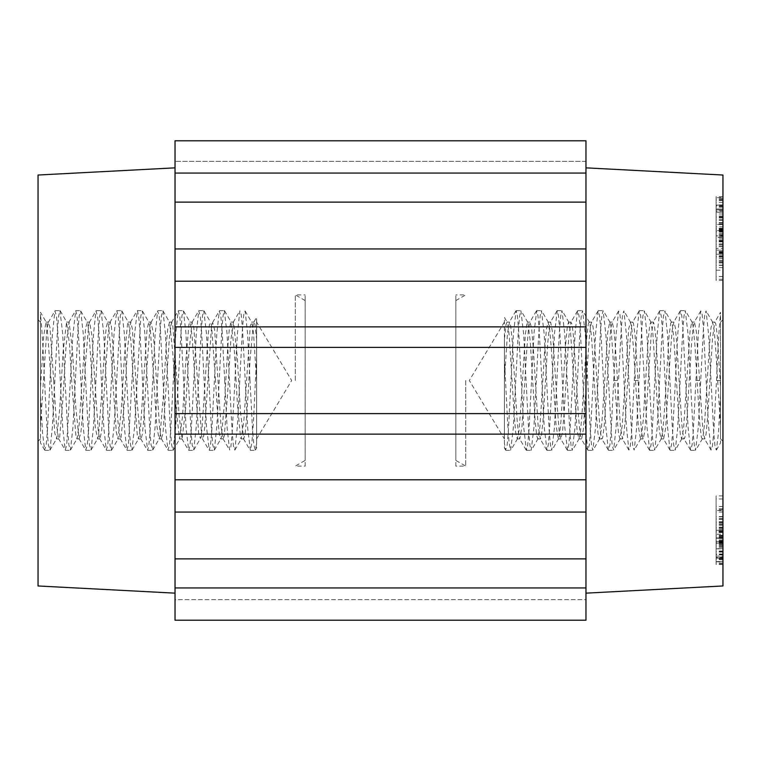 <?xml version="1.0" encoding="UTF-8"?>
<svg xmlns="http://www.w3.org/2000/svg" width="761" height="761" viewBox="0 0 761 761"><rect width="100%" height="100%" fill="white"/><g stroke="black" fill="none" stroke-linecap="round" stroke-linejoin="round"><path stroke-width="0.57" stroke-dasharray="3.81 2.85" d="M613.747 380.471L616.172 333.347L618.598 311.011L619.882 313.941L621.166 326.992L626.313 425.608L628.89 450.122L630.241 446.545L631.592 431.868L634.293 380.5L639.05 380.5L641.618 331.111L642.902 315.967L644.453 310.888L646.955 334.241L651.958 430.888L653.204 445.299L654.717 450.122L657.162 427.872L662.165 331.111L663.449 315.977L665 310.888L667.502 334.212L672.505 430.878L673.751 445.299L675.273 450.122L677.709 427.834L682.712 331.111L683.996 315.977L685.28 310.65L688.039 334.165L693.052 430.869L694.298 445.29L695.554 450.341L698.256 427.834L703.392 329.171L704.743 314.474L706.094 310.878L708.662 335.249L713.799 433.703L715.083 446.964L716.367 450.112L718.46 432.952L720.553 394.997L720.553 438.897L720.553 322.103L720.553 394.997M716.367 450.112L720.553 442.883L720.553 426.636L715.863 351.344L714.246 330.845L712.638 322.207L711.021 327.487L709.404 345.427L704.562 423.858L702.955 437.214L702.165 438.888L701.338 437.042L699.72 423.363L694.879 344.838L693.261 327.182L692.206 322.379L691.654 322.255L690.037 331.235L683.578 428.69L681.618 438.897L680.353 434.579L678.736 417.675L673.894 338.987L672.277 324.481L671.345 322.112L670.669 323.349L669.052 335.867L664.21 414.003L662.593 432.667L661.071 438.897L659.368 431.154L657.751 411.33L652.909 333.87L650.798 322.112L649.685 325.47L648.068 341.299L643.226 420.091L641.609 435.701L640.524 438.888L638.384 426.816L633.542 349.232L631.925 329.589L630.565 322.369L628.7 328.571L622.241 425.447L619.977 438.869L618.683 434.322L617.399 421.737L610.94 326.174L609.704 322.112L607.706 332.595L602.864 409.485L601.257 430.041L599.43 438.897L598.022 433.599L596.415 415.744L591.573 337.285L589.956 323.834L589.157 322.112L588.339 323.91L586.721 337.494L581.88 415.991L580.272 433.732L578.883 438.897L577.038 429.879L570.579 332.424L568.61 322.103L567.354 326.345L565.737 343.163L560.895 421.87L559.287 436.462L558.336 438.888L556.053 425.266L551.211 347.168L549.594 328.429L548.063 322.103L546.369 329.741L544.752 349.489L539.91 427.007L537.789 438.888L536.686 435.606L535.069 419.863L530.227 341.061L527.83 322.379L527.002 322.826L525.385 334.06L520.543 411.596L518.926 431.306L517.242 438.897L515.701 432.524L514.084 413.746L509.242 335.668L507.625 323.282L506.969 322.112L506.017 324.567L504.4 339.206L504.4 443.359L505.608 450.122L507.159 445.023L508.443 429.889L513.447 333.175L516.148 310.659L517.394 315.701L518.65 330.122L523.654 426.807L526.422 450.341L527.706 445.023L528.99 429.889L533.994 333.128L536.695 310.65L537.941 315.701L539.197 330.112L544.201 426.759L546.969 450.341L548.253 445.033L549.537 429.889L554.541 333.137L557.242 310.659L558.488 315.71L559.744 330.131L564.748 426.816L567.516 450.35L568.8 445.033L570.084 429.889L575.088 333.166L577.523 310.888L579.035 315.71L580.291 330.131L585.295 426.835L587.796 450.122L589.347 445.023L590.631 429.889L595.635 333.156L598.07 310.878L599.582 315.691L600.838 330.093L605.832 426.712L608.334 450.093L609.894 445.042L611.178 429.946L613.747 380.5L618.503 380.5L621.204 329.18L622.555 314.483L623.896 310.878L626.465 335.23L631.611 433.713L632.895 446.973L634.179 450.112L636.615 427.853L639.05 380.5M634.293 380.5L636.729 333.147L639.164 310.888L640.676 315.71L646.936 426.835L649.704 450.35L650.988 445.033L652.272 429.889L657.276 333.175L659.711 310.888L661.223 315.701L662.479 330.122L667.483 426.826L669.984 450.112L671.535 445.023L672.819 429.889L677.823 333.137L680.258 310.878L681.77 315.701L683.026 330.112L688.03 426.769L690.531 450.112L692.082 445.033L693.366 429.898L695.935 380.5L700.691 380.5M695.935 380.5L698.37 333.128L700.805 310.878L702.089 314.036L703.373 327.306L708.51 425.732L711.078 450.122L712.429 446.536L713.78 431.848L716.482 380.5L720.553 380.5L720.553 387.806L720.553 314.322L720.553 380.5M716.482 380.5C717.842 348.3 719.193 326.241 720.553 314.322L720.553 312.267L714.684 322.388L715.711 323.454L717.328 336.172L720.553 387.806L720.553 426.636M504.4 357.575L507.511 420.985L509.071 442.579L510.631 450.35L513.333 427.863L518.336 331.111L519.62 315.977L520.905 310.659L523.673 334.193L528.676 430.878L529.922 445.299L531.178 450.341L533.88 427.825L538.883 331.121L540.167 315.977L541.452 310.65L544.21 334.165L549.223 430.869L550.469 445.29L551.725 450.341L554.427 427.844L559.43 331.111L560.714 315.967L561.999 310.65L564.767 334.222L569.77 430.878L571.016 445.29L572.272 450.35L574.974 427.872L579.977 331.111L581.261 315.967L582.545 310.659L585.314 334.222L590.317 430.888L591.563 445.299L592.819 450.35L595.521 427.853L600.524 331.102L601.808 315.996L603.092 310.659L605.87 334.45L612.11 445.195L613.651 450.093L616.077 427.606L618.503 380.5M505.608 450.122L504.4 448.029L504.4 317.404L507.283 322.379M607.135 380.471L610.788 327.934L612.272 322.207L614.013 330.15L615.63 350.279L620.472 427.53L622.546 438.897L623.697 435.302L625.314 419.197L630.156 340.414L631.773 325.08L632.505 322.388L633.38 322.968L634.997 334.602L641.456 431.734L643.093 438.897L644.681 432.115L646.298 413.004L651.14 335.097L653.366 322.112L654.365 324.833L655.982 339.844L660.824 418.598L662.441 435.026L663.64 438.897L665.666 428.005L670.508 350.935L672.125 330.597L673.913 322.103L675.349 327.687L676.967 345.808L681.808 424.172L683.426 437.328L684.187 438.888L685.043 436.919L686.65 423.04L691.492 344.467L693.109 326.992L694.46 322.103L696.344 331.492L702.793 428.957L704.734 438.897L706.027 434.398L707.635 417.313L712.486 338.655L714.684 322.388M504.4 339.206L504.4 438.897L504.4 380.5L507.473 333.337L509.537 322.103L510.698 325.775L512.315 341.965L517.157 420.738L518.774 435.986L519.811 438.888L521.998 426.265L526.84 348.481L528.457 329.161L530.075 322.103L531.682 328.98L533.299 348.167L538.141 426.036L540.358 438.888L541.375 436.101L542.983 421.014L547.825 342.241L549.442 325.908L550.631 322.103L552.676 333.118L557.518 410.246L559.126 430.507L560.743 438.831L562.36 433.218L563.968 415.03L568.819 336.695L570.855 322.388L572.044 324.138L573.661 338.103L578.503 416.695L580.11 434.093L581.138 438.621L581.727 438.688L583.345 429.394L588.186 353.085L589.804 331.929L591.411 322.36L593.028 326.678L594.645 343.848L599.487 422.488L601.095 436.719L601.999 438.878L602.712 437.489L604.329 424.733L607.135 380.5M722.95 585.97L722.95 175.03M722.95 235.834L722.95 199.553L722.95 236.937L722.95 235.834L716.101 235.834L716.101 199.553L716.101 235.834M722.95 237.403L722.95 256.495L722.95 220.319L722.95 243.948L722.95 237.403L716.101 237.403L716.101 256.495L716.101 237.403M722.95 534.222L722.95 558.146L722.95 522.655L722.95 534.222L716.101 534.222L716.101 537.656L716.101 529.171L716.101 558.146L716.101 534.222M722.95 538.284L722.95 506.512L722.95 541.461L722.95 538.284L716.101 538.284L716.101 506.512L716.101 538.284M722.95 531.901L722.95 564.548L722.95 531.054L722.95 558.032L722.95 531.711L716.101 531.901L716.101 564.548L716.101 531.901M722.95 270.212L722.95 234.997L722.95 270.212L716.101 270.212L716.101 256.447L716.101 279.268L716.101 234.997L716.101 270.212M722.95 197.66L722.95 229.965L722.95 197.66L716.101 197.66L716.101 229.965L716.101 197.66M722.95 248.362L722.95 217.427L722.95 248.362L716.101 248.362L716.101 250.055L716.101 228.433L716.101 254.231L716.101 217.427L716.101 248.362M722.95 250.236L716.101 250.055L722.95 250.236M722.95 231.915L722.95 205.118L722.95 231.915L716.101 231.915L716.101 240.324L716.101 209.884L716.101 231.915M722.95 205.118L722.95 205.831L716.101 205.831L716.101 209.874L716.101 205.118L716.101 205.831L716.101 205.118L722.95 205.118M722.95 537.941L722.95 516.824L722.95 552.106L722.95 537.941L716.101 537.941L716.101 542.422L716.101 516.824L716.101 537.941M722.95 521.665L722.95 554.969L722.95 521.665L716.101 521.665L716.101 529.076L716.101 516.567L716.101 554.969L716.101 521.665M722.95 542.907L722.95 561.637L722.95 531.378L722.95 543.183L716.101 542.907L716.101 527.278L716.101 561.637L716.101 531.378L716.101 543.183L722.95 542.907M722.95 561.333L716.101 561.637L722.95 561.333M722.95 510.517L722.95 535.887L722.95 508.957L722.95 519.354L722.95 510.517L716.101 510.517L716.101 495.925L716.101 535.887L716.101 510.517M722.95 226.826L722.95 196.642L722.95 226.826L716.101 226.826L716.101 224.628L716.101 231.049L716.101 196.642L716.101 226.826M722.95 256.971L722.95 280.429L722.95 256.971L716.101 256.971L716.101 265.161L716.101 238.954L716.101 280.429L716.101 256.971M722.95 207.22L716.101 207.22M722.95 236.937L716.101 236.937M722.95 205.955L716.101 205.955M722.95 204.928L716.101 204.928M722.95 229.251L716.101 229.251M722.95 200.657L716.101 200.657M722.95 199.553L716.101 199.553M722.95 230.545L716.101 230.545M722.95 231.572L716.101 231.572M722.95 244.091L716.101 244.091M722.95 243.948L716.101 243.948M722.95 241.541L716.101 241.541M722.95 220.319L716.101 220.319M722.95 222.593L716.101 222.593M722.95 256.495L716.101 256.495M722.95 254.25L716.101 254.25M716.101 230.593L716.101 240.486L716.101 224.428L716.101 230.593L722.95 230.593L722.95 240.486L722.95 224.428L716.101 224.428M722.95 224.428L722.95 230.593M722.95 235.073L716.101 235.073M722.95 240.486L716.101 240.486M722.95 537.656L716.101 537.656M722.95 523.891L716.101 523.891M722.95 522.655L716.101 522.655M722.95 556.976L716.101 556.976M722.95 558.146L716.101 558.146M722.95 530.331L716.101 530.331L722.95 530.341M722.95 529.171L716.101 529.171M716.101 548.862L716.101 537.894L716.101 554.331L716.101 548.862L722.95 548.862L722.95 537.894L722.95 554.331L716.101 554.331M722.95 554.331L722.95 548.862M722.95 537.894L716.101 537.894M722.95 540.681L716.101 540.681M722.95 532.519L716.101 532.519M722.95 541.461L716.101 541.461L722.95 541.442M722.95 527.639L716.101 527.639M722.95 524.462L716.101 524.462M722.95 530.208L716.101 530.208M722.95 506.512L716.101 506.512M722.95 508.814L716.101 508.814M722.95 559.592L716.101 559.592M722.95 531.711L716.101 531.711M722.95 558.032L716.101 558.032M722.95 531.254L716.101 531.254M722.95 531.054L716.101 531.054M722.95 563.045L716.101 563.045M722.95 563.33L716.101 563.33M722.95 536.4L716.101 536.4M722.95 564.234L716.101 564.234M722.95 564.548L716.101 564.548M722.95 532.557L716.101 532.557M722.95 532.358L716.101 532.358M722.95 256.447L716.101 256.447M722.95 267.625L716.101 267.625M722.95 241.598L716.101 241.598M722.95 261.318L716.101 261.318M722.95 258.55L716.101 258.55M722.95 234.997L716.101 234.997M722.95 238.859L716.101 238.859M722.95 265.37L716.101 265.37M722.95 251.387L716.101 251.387M722.95 255.706L716.101 255.706M722.95 279.268L716.101 279.268M722.95 276.49L716.101 276.49M722.95 198.117L716.101 198.117M722.95 229.508L716.101 229.508M722.95 229.965L716.101 229.965M722.95 241.037L716.101 241.037M722.95 219.653L716.101 219.653M722.95 217.427L716.101 217.427M722.95 230.659L716.101 230.659M722.95 228.433L716.101 228.433M722.95 209.884L716.101 209.884L722.95 209.874M722.95 240.324L716.101 240.324M716.101 212.157L716.101 235.415L716.101 208.971L716.101 212.157L722.95 212.157L722.95 235.415L722.95 211.187L716.101 211.187M722.95 211.187L722.95 212.157M722.95 235.415L716.101 235.415M722.95 542.422L716.101 542.422M722.95 541.366L716.101 541.366M722.95 552.106L716.101 552.106M722.95 556.072L722.95 545.647L722.95 548.671L716.101 548.681L716.101 557.88L716.101 545.647L716.101 548.671L722.95 548.671L722.95 557.88L722.95 556.072L716.101 556.072M722.95 544.22L716.101 544.22M722.95 518.612L716.101 518.612M722.95 516.824L716.101 516.824M722.95 529.076L716.101 529.076M722.95 531.768L716.101 531.768M722.95 538.446L716.101 538.446M722.95 541.927L716.101 541.927M722.95 535.249L716.101 535.249M722.95 544.334L716.101 544.334M722.95 551.468L716.101 551.468M722.95 554.969L716.101 554.969M722.95 546.246L716.101 546.246M722.95 516.567L716.101 516.567M722.95 525.575L716.101 525.575M722.95 542.032L716.101 542.032M722.95 543.183L716.101 543.183M722.95 542.688L716.101 542.688M722.95 531.378L716.101 531.378M722.95 532.329L716.101 532.329M722.95 543.478L716.101 543.478M722.95 544.581L716.101 544.581M722.95 558.793L716.101 558.793M722.95 527.278L716.101 527.278M722.95 528.039L716.101 528.039M716.101 557.375L716.101 557.88L722.95 557.88L722.95 557.375L716.101 557.375M722.95 545.647L716.101 545.647M722.95 498.988L716.101 498.988M722.95 519.354L716.101 519.354M722.95 508.957L716.101 508.957M722.95 512.001L716.101 512.001M722.95 522.398L716.101 522.398M722.95 519.249L716.101 519.249M722.95 522.312L716.101 522.312M722.95 535.887L716.101 535.887M722.95 509.937L716.101 509.937M722.95 495.925L716.101 495.925M722.95 224.628L716.101 224.628M722.95 215.991L716.101 215.991M722.95 214.012L716.101 214.012M722.95 210.283L716.101 210.283M722.95 212.252L716.101 212.252M722.95 202.502L716.101 202.502M722.95 200.4L716.101 200.4M722.95 196.642L716.101 196.642M722.95 199.22L716.101 199.22M722.95 231.049L716.101 231.049M722.95 228.386L716.101 228.386M722.95 257.085L716.101 257.085M722.95 276.585L716.101 276.585M722.95 280.429L716.101 280.429M722.95 256.942L716.101 256.942M722.95 256.723L716.101 256.723M722.95 252.785L716.101 252.785M722.95 253.413L716.101 253.413M722.95 241.865L716.101 241.865M722.95 238.954L716.101 238.954M722.95 262.25L716.101 262.25M722.95 265.161L716.101 265.161M585.97 380.5L585.97 167.848L585.97 380.5M175.03 479.791L585.97 479.791L585.97 512.067L175.03 512.067L585.97 512.067L585.97 620.215L175.03 620.215L585.97 620.215L175.03 620.215L175.03 599.668L585.97 599.668L585.97 620.215L585.97 599.668L175.03 599.668L175.03 326.859L585.97 326.859L585.97 434.141L175.03 434.141M585.97 479.791L585.97 434.141M585.97 326.859L585.97 248.933L175.03 248.933L175.03 173.061L585.97 173.061L585.97 248.933L175.03 248.933L585.97 248.933M585.97 173.061L585.97 140.785L585.97 161.332L585.97 140.785L175.03 140.785L585.97 140.785L175.03 140.785L175.03 173.061M585.97 161.332L175.03 161.332L585.97 161.332M585.97 202.122L175.03 202.122M585.97 347.406L175.03 347.406M585.97 413.594L175.03 413.594M175.03 326.859L175.03 248.933M175.03 380.5L175.03 167.848L175.03 380.5M175.03 281.209L585.97 281.209M585.97 558.878L175.03 558.878M585.97 587.939L175.03 587.939M585.97 512.067L175.03 512.067M38.05 585.97L38.05 175.03M38.05 380.5L38.05 441.294L38.05 380.5M40.447 426.636L40.447 322.103L40.447 426.636M51.13 380.452L46.906 324.262L45.993 322.131L43.672 336.124L40.447 387.806L40.447 312.238L46.345 322.407M40.447 426.702L46.754 330.778L48.238 322.474L49.979 327.411L53.698 380.462M71.677 380.5L69.508 344.419L66.54 322.027L63.049 352.343L59.815 407.772L56.59 438.707L54.811 433.142L51.13 380.5M53.698 380.5L56.438 423.915L58.54 438.602L59.662 437.128L62.897 399.477L66.121 344.79L69.108 322.027L72.58 351.934L75.805 407.354L79.03 438.65L80.818 433.237L82.264 417.732L85.489 363.377L88.723 324.395L89.655 322.141L91.948 335.801L94.792 380.5M112.771 380.471L111.477 357.889L108.243 323.025L107.634 322.084L106.331 326.802L105.018 339.777L101.784 393.095L98.559 435.102L97.703 438.545L95.334 428.072L88.875 330.521L87.41 322.474L85.651 327.611L79.192 424.238L77.108 438.602L75.957 437.004L71.677 380.548M94.792 380.538L98.407 432.743L99.929 438.802L101.632 431.23L108.091 333.803L110.202 322.16L111.315 325.385L115.339 380.452M133.318 380.5L130.844 340.357L128.466 322.341L127.62 322.883L124.385 357.156L121.161 412.395L117.926 438.983L116.309 431.934L112.771 380.5M115.339 380.5L117.774 420.148L120.19 438.659L121.009 438.222L124.233 404.462L127.458 349.185L130.749 322.017L132.338 328.904L135.886 380.5M153.865 380.462L150.212 327.953L148.728 322.198L146.987 330.122L140.528 427.606L138.454 438.831L137.303 435.387L133.318 380.548M135.886 380.529L137.151 402.483L140.376 437.841L141.023 438.916L142.317 434.331L143.601 421.708L146.835 368.571L150.06 326.146L150.954 322.455L153.294 332.538L159.743 430.117L161.246 438.526L162.978 433.675L169.427 337.218L171.548 322.398L172.661 323.825L176.98 380.462M194.959 380.5L192.181 336.628L190.117 322.407L188.956 324.053L185.732 362.169L182.497 416.752L179.548 438.973L176.048 408.467L172.814 353.047L169.589 322.274L167.82 327.905L166.355 343.791L163.13 398.279L159.905 436.795L159.001 438.869L156.671 424.762L153.865 380.5M176.98 380.5L179.12 416.048L182.117 438.973L185.57 409.247L188.804 353.836L192.029 322.369L193.827 327.715L197.527 380.5M215.506 380.452L211.558 325.822L210.711 322.445L209.522 324.138L208.324 333.052L201.874 430.583L200.419 438.526L198.64 433.304L194.959 380.538M197.527 380.548L201.713 436.548L202.321 438.593L203.634 436.272L204.947 425.332L211.406 328.352L212.604 322.474L214.631 329.675L221.09 427.073L223.211 438.84L224.314 435.682L227.549 394.74L230.773 341.004L233.484 322.065L237.232 356.348L240.457 411.644L243.758 438.983L245.337 432.143L246.916 413.803L250.141 358.697L253.375 323.225L254.031 322.065L254.983 324.605L256.6 339.206L256.6 322.103L256.6 438.897L256.6 317.337L253.708 322.331M236.053 380.5L234.16 348.433L230.925 322.017L229.308 329.113L227.701 348.119L224.466 403.301L221.242 438.013L220.642 438.926L219.33 434.16L218.017 421.071L215.506 380.5M256.6 380.5L253.527 333.261L251.777 322.445L250.302 325.698L243.843 420.804L241.189 438.926L240.609 438.079L237.384 403.644L236.053 380.529M44.518 380.452C43.158 348.395 41.807 326.326 40.447 314.217M65.066 380.5L62.611 332.89L59.929 310.564L58.683 315.729L57.427 330.188L52.423 426.683L49.931 450.217L48.371 444.938L47.087 429.946L44.518 380.5M106.159 380.462L103.734 333.413L101.023 310.621L99.777 315.767L98.53 329.941L93.536 426.407L91.044 450.036L89.465 445.014L88.181 429.975L83.177 333.156L80.742 310.992L79.22 315.644L77.964 330.217L72.951 427.159L70.44 450.093L68.918 445.099L67.634 429.794L65.066 380.557M126.706 380.5L124.252 332.823L121.808 310.84L120.314 315.701L114.055 426.988L111.296 450.455L110.012 444.966L108.728 429.879L106.159 380.5M147.254 380.452L144.828 333.318L142.402 311.002L140.871 315.672L134.602 426.969L131.843 450.274L130.559 445.118L129.275 429.822L126.706 380.557M188.347 380.5L185.903 332.871L183.458 310.907L181.955 315.663L175.686 427.178L172.937 450.436L171.653 445.004L170.369 429.822L165.365 333.242L162.93 310.783L161.418 315.767L160.171 329.989L155.177 426.369L152.685 450.093L151.106 444.976L149.822 430.003L147.254 380.5M208.894 380.443L206.469 333.413L203.758 310.735L202.512 315.72L201.256 330.017L196.252 426.769L193.751 450.008L192.2 445.109L190.916 429.87L188.347 380.548M229.441 380.5L226.997 333.033L224.305 310.545L223.059 315.748L221.812 330.074L216.818 426.445L214.317 450.16L212.747 444.947L211.463 429.994L208.894 380.5M249.989 380.5L247.544 333.004L245.109 310.964L243.824 314.008L242.531 327.506L237.384 426.198L234.816 450.16L233.475 446.441L232.124 431.554L229.441 380.529M256.6 357.575L256.6 443.359L255.392 450.074L253.841 445.08L252.557 429.86L249.989 380.548M256.6 380.538L256.6 447.991L255.392 450.074M40.447 314.322L40.447 442.826L44.614 449.998L42.53 432.771L40.447 394.997M60.309 380.452L57.741 331.14L56.457 315.891L54.906 310.992L52.404 334.193L47.401 430.964L46.155 445.271L44.614 449.998M101.403 380.5L98.835 330.997L97.551 316.024L95.972 310.916L93.479 334.64L88.485 431.011L87.239 445.233L85.717 450.208L83.291 427.73L78.288 331.178L77.004 316.005L75.719 310.564L72.97 333.841L66.702 445.337L65.208 450.103L62.763 428.139L60.309 380.5M121.95 380.443L119.382 331.187L118.098 315.882L116.814 310.726L114.055 334.003L107.796 445.328L106.264 449.998L103.829 427.701L101.403 380.548M142.497 380.5L139.929 331.111L138.645 316.043L137.361 310.545L134.602 334.041L128.343 445.299L126.849 450.17L124.404 428.177L121.95 380.5M183.591 380.452L181.023 331.206L179.739 315.91L178.217 310.897L175.705 333.832L170.692 430.774L169.437 445.356L167.915 450.008L165.479 427.863L160.476 331.035L159.192 315.977L157.622 310.973L155.12 334.574L150.126 431.059L148.88 445.233L147.634 450.369L144.923 427.577L142.497 380.538M204.138 380.5L201.57 331.045L200.286 316.062L198.726 310.792L196.233 334.355L191.23 430.831L189.984 445.271L188.728 450.445L186.045 428.101L183.591 380.5M224.685 380.471L222.117 331.092L220.833 315.929L219.273 311.002L216.771 334.412L211.777 431.04L210.521 445.252L209.275 450.303L206.564 427.539L204.138 380.557M256.6 357.546L253.48 421.071L251.929 442.493L250.369 450.445L247.677 427.939L242.55 329.456L241.208 314.569L239.858 310.83L237.289 334.783L232.143 433.447L230.859 446.983L229.575 450.046L227.13 428.034L224.685 380.5M256.6 339.206L256.6 357.499M295.287 380.5L295.287 294.887L295.287 380.5M305.161 466.113L305.161 294.887L305.161 466.113L295.287 466.113L305.161 460.415L305.161 300.585L305.161 460.415M465.713 380.5L465.713 466.113L465.713 380.5M455.839 466.113L455.839 294.887L455.839 466.113L465.713 466.113L455.839 460.415L455.839 300.585L455.839 460.415M722.95 229.051L716.101 229.051M722.95 547.33L716.101 547.33M722.95 541.214L716.101 541.214M722.95 260.443L716.101 260.443M722.95 262.925L716.101 262.925M722.95 245.013L716.101 245.013M722.95 235.387L716.101 235.387M722.95 233.18L716.101 233.18M722.95 240.666L716.101 240.666M722.95 246.621L716.101 246.621M722.95 251.815L716.101 251.815M722.95 254.231L716.101 254.231L722.95 254.231M722.95 252.367L716.101 252.367M722.95 246.412L716.101 246.412M722.95 244.167L716.101 244.167M722.95 234.616L716.101 234.616M722.95 228.243L716.101 228.243M722.95 223.116L716.101 223.116M722.95 216.704L716.101 216.704M722.95 206.45L716.101 206.45M722.95 236.738L716.101 236.738M722.95 210.065L716.101 210.065M722.95 208.98L716.101 208.98L722.95 208.971M722.95 217.998L716.101 217.998M722.95 224.143L716.101 224.143M722.95 228.709L716.101 228.709M722.95 231.182L716.101 231.182M722.95 233.294L716.101 233.294M722.95 540.966L716.101 540.966M722.95 537.171L716.101 537.171M722.95 539.91L716.101 539.91M722.95 548.729L716.101 548.729M722.95 554.779L716.101 554.779M722.95 559.287L716.101 559.287M722.95 553.998L716.101 553.998M722.95 551.002L716.101 551.002M722.95 547.273L716.101 547.273M649.704 450.35L654.46 450.35M639.43 310.65L644.187 310.65M670.251 450.35L675.007 450.35M659.977 310.65L664.733 310.65M690.798 450.35L695.554 450.35M680.524 310.65L685.28 310.65M608.61 450.35L613.366 450.35M598.336 310.65L603.092 310.65M588.063 450.35L592.819 450.35M577.789 310.65L582.545 310.65M567.516 450.35L572.272 450.35M557.242 310.65L561.999 310.65M546.969 450.35L551.725 450.35M536.695 310.65L541.452 310.65M526.422 450.35L531.178 450.35M516.148 310.65L520.905 310.65M505.875 450.35L510.631 450.35M712.753 322.369L706.094 310.878M702.479 438.612L695.82 450.112M692.206 322.379L685.537 310.878M681.932 438.621L675.273 450.122M671.659 322.388L665 310.888M661.385 438.631L654.717 450.122M651.112 322.379L644.453 310.888M640.838 438.612L634.179 450.112M630.565 322.369L623.896 310.878M620.32 438.602L613.651 450.093M610.027 322.388L603.368 310.888M599.744 438.631L593.085 450.122M589.471 322.388L582.812 310.888M579.197 438.621L572.529 450.122M568.924 322.379L562.265 310.878M558.65 438.612L551.991 450.112M548.377 322.369L541.708 310.878M538.103 438.621L531.444 450.112M527.83 322.379L521.171 310.888M517.556 438.631L510.888 450.122M712.439 322.103L715.007 322.103M702.165 438.897L704.734 438.897M691.892 322.103L694.46 322.103M681.618 438.897L684.187 438.897M671.345 322.103L673.913 322.103M661.071 438.897L663.64 438.897M650.798 322.103L653.366 322.103M640.524 438.897L643.093 438.897M630.251 322.103L632.819 322.103M619.977 438.897L622.546 438.897M609.704 322.103L612.272 322.103M599.43 438.897L601.999 438.897M589.157 322.103L591.725 322.103M578.883 438.897L581.452 438.897M568.61 322.103L571.178 322.103M558.336 438.897L560.905 438.897M548.063 322.103L550.631 322.103M517.242 438.897L519.811 438.897M506.969 322.103L509.537 322.103M700.805 310.878L694.146 322.379M711.078 450.122L704.42 438.631M680.258 310.878L673.599 322.369M690.531 450.112L683.863 438.612M659.711 310.888L653.043 322.379M669.984 450.112L663.326 438.621M639.164 310.888L632.505 322.388M649.437 450.122L642.779 438.631M618.598 311.011L611.93 322.483M628.89 450.122L622.222 438.621M598.07 310.878L591.411 322.369M608.334 450.093L601.675 438.602M577.523 310.888L570.855 322.388M587.796 450.122L581.138 438.621M556.976 310.888L550.317 322.379M567.249 450.122L560.591 438.631M536.429 310.878L529.77 322.369M546.702 450.112L540.034 438.621M515.882 310.888L509.214 322.379M526.155 450.112L519.497 438.612M537.789 438.897L540.358 438.897M527.516 322.103L530.084 322.103M720.553 438.897L722.95 441.294M720.553 322.103L722.95 319.706M504.4 322.103L469.309 380.5L504.4 438.897M716.101 205.061L722.95 205.061M716.101 561.818L722.95 561.818M716.101 558.108L722.95 558.108M40.447 322.103L38.05 319.706M40.447 438.897L38.05 441.294M45.993 322.103L48.561 322.103M56.266 438.897L58.835 438.897M66.54 322.103L69.108 322.103M76.813 438.897L79.382 438.897M87.087 322.103L89.655 322.103M97.36 438.897L99.929 438.897M107.634 322.103L110.202 322.103M117.907 438.897L120.476 438.897M128.181 322.103L130.749 322.103M138.454 438.897L141.023 438.897M148.728 322.103L151.296 322.103M159.001 438.897L161.57 438.897M169.275 322.103L171.843 322.103M179.548 438.897L182.117 438.897M189.822 322.103L192.39 322.103M220.642 438.897L223.211 438.897M230.916 322.103L233.484 322.103M241.189 438.897L243.758 438.897M251.463 322.103L254.031 322.103M256.6 438.897L291.691 380.5L256.6 322.103M60.167 310.783L66.825 322.293M49.931 450.217L56.59 438.707M80.742 310.992L87.41 322.474M70.44 450.093L77.108 438.602M101.308 310.84L107.967 322.341M91.044 450.036L97.703 438.545M121.808 310.84L128.466 322.341M111.544 450.236L118.212 438.726M142.402 311.002L149.061 322.474M132.1 450.036L138.759 438.555M162.93 310.783L169.589 322.293M152.685 450.093L159.344 438.602M183.458 310.907L190.117 322.407M173.175 450.217L179.834 438.707M204.053 310.964L210.711 322.445M193.751 450.008L200.419 438.526M224.552 310.764L231.211 322.274M214.317 450.16L220.975 438.659M245.109 310.964L251.777 322.445M234.816 450.16L241.475 438.65M44.899 450.35L49.655 450.35M55.172 310.65L59.929 310.65M65.446 450.35L70.202 450.35M75.719 310.65L80.476 310.65M85.993 450.35L90.749 450.35M96.267 310.65L101.023 310.65M106.54 450.35L111.296 450.35M116.814 310.65L121.57 310.65M127.087 450.35L131.843 450.35M137.361 310.65L142.117 310.65M147.634 450.35L152.39 450.35M157.907 310.65L162.664 310.65M168.181 450.35L172.937 450.35M178.454 310.65L183.211 310.65M188.728 450.35L193.484 450.35M199.001 310.65L203.758 310.65M209.275 450.35L214.031 450.35M219.549 310.65L224.305 310.65M48.238 322.474L54.906 310.992M58.54 438.602L65.208 450.103M68.823 322.293L75.482 310.783M79.058 438.707L85.717 450.208M89.313 322.407L95.972 310.916M99.596 438.517L106.264 449.998M109.898 322.445L116.566 310.954M120.19 438.659L126.849 450.17M130.454 322.274L137.113 310.764M140.69 438.65L147.349 450.151M150.954 322.455L157.622 310.973M161.246 438.526L167.915 450.008M171.548 322.398L178.217 310.897M181.831 438.707L188.49 450.217M192.067 322.293L198.726 310.792M202.321 438.593L208.98 450.084M212.604 322.483L219.273 311.002M222.906 438.555L229.575 450.046M233.199 322.341L239.858 310.83M243.453 438.726L250.122 450.236M250.369 450.35L255.125 450.35M305.161 300.585L295.287 294.887L305.161 294.887M455.839 300.585L465.713 294.887L455.839 294.887"/><path stroke-width="1.14" d="M585.97 167.848L722.95 175.03L722.95 585.97L585.97 593.152M585.97 587.939L585.97 512.067L175.03 512.067L175.03 587.939L585.97 587.939L585.97 620.215L175.03 620.215L175.03 587.939M175.03 173.061L175.03 140.785L585.97 140.785L585.97 173.061L175.03 173.061L175.03 248.933L585.97 248.933L585.97 173.061M585.97 248.933L585.97 326.859L175.03 326.859L175.03 512.067M175.03 434.141L585.97 434.141L585.97 326.859M585.97 434.141L585.97 512.067M585.97 202.122L175.03 202.122M585.97 558.878L175.03 558.878M175.03 248.933L175.03 326.859M175.03 479.791L585.97 479.791M585.97 347.406L175.03 347.406M585.97 413.594L175.03 413.594M175.03 281.209L585.97 281.209M175.03 167.848L38.05 175.03L38.05 585.97L175.03 593.152"/></g></svg>
